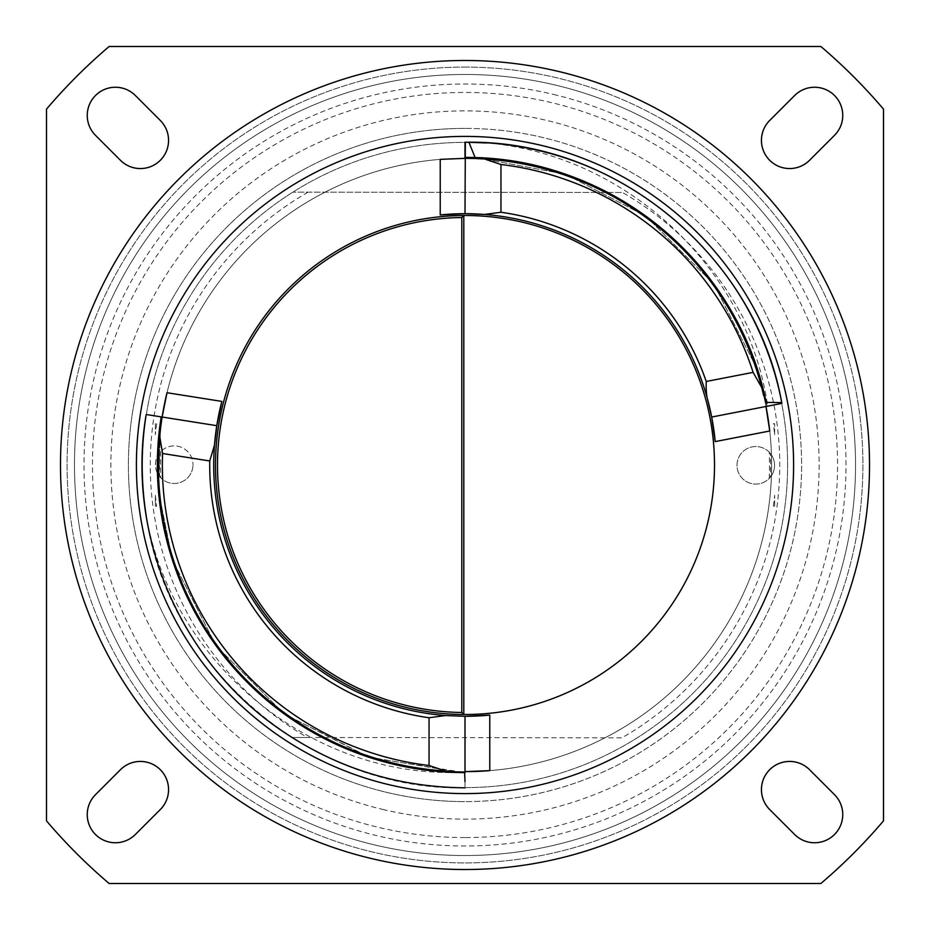 <?xml version="1.0" encoding="UTF-8"?>
<svg xmlns="http://www.w3.org/2000/svg" width="930" height="930" viewBox="0 0 930 930"><rect width="100%" height="100%" fill="white"/><g stroke="black" fill="none" stroke-linecap="round" stroke-linejoin="round"><path stroke-width="0.7" stroke-dasharray="4.65 3.49" d="M465 837.558A372.558 372.558 0 0 1 92.442 465A372.558 372.558 0 0 1 465 92.442A372.558 372.558 0 0 1 837.558 465A372.558 372.558 0 0 1 465 837.558M769.238 478.427A304.529 304.529 0 0 0 769.261 452.224A18.774 18.774 0 0 0 737.013 465.291A18.774 18.774 0 0 0 769.238 478.427L770.307 477.218A305.551 305.551 0 0 0 770.331 453.433A18.774 18.774 0 0 1 755.776 484.088A18.774 18.774 0 0 1 737.013 465.291A18.774 18.774 0 0 1 755.811 446.528A18.774 18.774 0 0 1 770.307 477.218M159.669 476.567L160.739 477.776A18.774 18.774 0 0 0 192.987 464.709A18.774 18.774 0 0 1 174.189 483.472A18.774 18.774 0 0 1 159.693 452.782A305.551 305.551 0 0 0 159.669 476.567A18.774 18.774 0 0 1 174.224 445.912A18.774 18.774 0 0 1 192.987 464.709A18.774 18.774 0 0 0 160.762 451.573L159.693 452.782M308.074 192.161A314.747 314.747 0 0 0 307.493 737.502L292.287 737.49A322.617 322.617 0 0 1 142.383 464.651A322.617 322.617 0 0 0 464.651 787.617A322.617 322.617 0 0 0 787.617 465.349A322.617 322.617 0 0 0 465.349 142.383A322.617 322.617 0 0 0 142.383 464.651A322.617 322.617 0 0 1 637.713 192.51A322.617 322.617 0 0 1 637.131 737.862A322.617 322.617 0 0 1 292.287 737.49L621.926 737.839A314.747 314.747 0 0 0 622.507 192.498L292.869 192.138L622.507 192.498M465 128.398A336.602 336.602 0 0 0 128.398 465A336.602 336.602 0 0 0 465 801.602A336.602 336.602 0 0 1 128.398 465A336.602 336.602 0 0 1 465 128.398A336.602 336.602 0 0 1 801.602 465A336.602 336.602 0 0 1 465 801.602A336.602 336.602 0 0 0 801.602 465A336.602 336.602 0 0 0 465 128.398M553.524 94.43A380.998 380.998 0 0 1 835.57 553.524A380.998 380.998 0 0 1 376.476 835.57A380.998 380.998 0 0 1 94.43 376.476A380.998 380.998 0 0 1 553.524 94.43M382.718 809.426A354.121 354.121 0 0 0 809.426 547.282A354.121 354.121 0 0 0 547.282 120.575A354.121 354.121 0 0 0 120.575 382.718A354.121 354.121 0 0 0 382.718 809.426M465 869.515A404.515 404.515 0 0 0 869.515 465A404.515 404.515 0 0 0 465 60.485A404.515 404.515 0 0 1 869.515 465A404.515 404.515 0 0 1 465 869.515A404.515 404.515 0 0 1 60.485 465A404.515 404.515 0 0 1 465 60.485A404.515 404.515 0 0 0 60.485 465A404.515 404.515 0 0 0 465 869.515A404.515 404.515 0 0 0 869.515 465A404.515 404.515 0 0 0 465 60.485A404.515 404.515 0 0 0 60.485 465A404.515 404.515 0 0 0 465 869.515M789.617 168.551A28.167 28.167 0 0 1 769.691 120.47L794.662 95.499A28.167 28.167 0 0 1 834.501 95.499A28.167 28.167 0 0 1 834.501 135.338L809.53 160.309A28.167 28.167 0 0 1 789.617 168.551M814.587 842.754A28.167 28.167 0 0 1 794.662 834.501L769.691 809.53A28.167 28.167 0 0 1 769.691 769.691A28.167 28.167 0 0 1 809.53 769.691L834.501 794.662A28.167 28.167 0 0 1 814.587 842.754M115.413 842.754A28.167 28.167 0 0 1 95.499 794.662L120.47 769.691A28.167 28.167 0 0 1 160.309 769.691A28.167 28.167 0 0 1 160.309 809.53L135.338 834.501A28.167 28.167 0 0 1 115.413 842.754M140.384 168.551A28.167 28.167 0 0 1 120.47 160.309L95.499 135.338A28.167 28.167 0 0 1 95.499 95.499A28.167 28.167 0 0 1 135.338 95.499L160.309 120.47A28.167 28.167 0 0 1 140.384 168.551M465 136.396A328.604 328.604 0 0 1 793.604 465A328.604 328.604 0 0 1 465 793.604A328.604 328.604 0 0 1 136.396 465A328.604 328.604 0 0 1 465 136.396M714.507 465A249.507 249.507 0 0 0 465 215.493A249.507 249.507 0 0 0 215.493 465A249.507 249.507 0 0 0 465 714.507A249.507 249.507 0 0 0 714.507 465M160.599 428.009A306.633 306.633 0 0 0 465 771.633L465 772.632C398.54 772.074 338.276 752.486 284.173 713.88C192.01 647.966 142.185 529.403 161.157 416.873L146.161 414.501L161.157 416.873L160.727 419.663L161.157 416.873M455.386 772.481A307.632 307.632 0 0 0 465 772.632L455.386 772.481C307.737 775.492 172.038 661.137 146.312 516.417C167.458 668.124 311.12 791.151 465 787.815C395.262 787.233 332.022 766.68 275.257 726.167C178.537 656.999 126.259 532.576 146.161 414.501L162.145 417.035A306.633 306.633 0 0 0 465 771.633L465 716.298A251.298 251.298 0 0 1 214.493 445.052M487.006 142.941C626.192 155.101 747.732 267.596 767.715 406.154L765.995 406.491A306.633 306.633 0 0 0 476.09 158.565M711.683 417.047L765.995 406.491A306.633 306.633 0 0 0 440.227 159.367M463.803 714.496L463.803 215.504M767.715 406.154L766.983 406.305C742.652 265.945 608.139 154.392 465 157.368L465 142.185L465 157.368C608.139 154.392 742.652 265.945 766.983 406.305L757.578 369.931L713.88 284.173L645.827 216.12L565.44 174.224L476.09 157.565L565.44 174.224L645.827 216.12L713.88 284.173L757.578 369.931L766.983 406.305L781.886 403.399C756.357 256.122 615.207 139.07 465 142.185C615.207 139.07 756.357 256.122 781.886 403.399C756.369 256.25 615.439 139.233 465.349 142.185L468.918 142.209M465.349 142.185L468.615 142.209M465 213.702L465 142.185M475.079 157.53C613.579 159.472 740.617 267.317 766.192 402.376M763.693 395.645A306.633 306.633 0 0 0 761.67 387.485M484.484 158.983A306.633 306.633 0 0 0 190.243 601.129A306.633 306.633 0 0 0 720.273 634.876A306.633 306.633 0 0 0 484.484 158.983M465 772.632L465 787.815L465 772.632L369.931 757.578L284.173 713.88L216.12 645.827L172.422 560.069L158.472 490.994L160.692 419.872M464.628 772.632L461.059 772.609M460.943 772.609L367.966 756.927L284.173 713.88L216.12 645.827L172.422 560.069L158.46 490.947L160.704 419.79M445.517 771.017A306.633 306.633 0 0 0 739.757 328.871A306.633 306.633 0 0 0 209.727 295.124A306.633 306.633 0 0 0 445.517 771.017M465 157.368L465 150.788M216.795 425.684L162.145 417.035M109.136 46.5L820.865 46.5A549.339 549.339 0 0 1 883.5 109.136L883.5 820.865A549.339 549.339 0 0 1 820.865 883.5L109.136 883.5A549.339 549.339 0 0 1 46.5 820.865L46.5 109.136A549.339 549.339 0 0 1 109.136 46.5M307.493 737.502L621.926 737.839M770.331 453.433L769.261 452.224M160.762 451.573A304.529 304.529 0 0 0 160.739 477.776M773.365 506.292A311.108 311.108 0 0 0 774.632 495.318L774.632 506.292L773.365 506.292L774.632 506.292L774.632 495.318M774.492 506.292A312.236 312.236 0 0 0 774.632 505.234A312.236 312.236 0 0 1 774.492 506.292M774.632 434.682L774.632 423.708L774.632 434.682A311.108 311.108 0 0 0 773.365 423.708L774.632 423.708L773.365 423.708M774.632 424.766A312.236 312.236 0 0 0 774.492 423.708A312.236 312.236 0 0 1 774.632 424.766M156.635 423.708A311.108 311.108 0 0 0 155.368 434.682L155.368 423.708L156.635 423.708L155.368 423.708L155.368 434.682M155.508 423.708A312.236 312.236 0 0 0 155.368 424.766A312.236 312.236 0 0 1 155.508 423.708M155.368 495.318L155.368 505.234A312.236 312.236 0 0 0 155.508 506.292L156.635 506.292L155.508 506.292A312.236 312.236 0 0 1 155.368 505.234L155.368 495.318A311.108 311.108 0 0 0 156.635 506.292M465 855.53A390.53 390.53 0 0 1 74.47 465A390.53 390.53 0 0 1 465 74.47A390.53 390.53 0 0 1 855.53 465A390.53 390.53 0 0 1 465 855.53A390.53 390.53 0 0 1 74.47 465A390.53 390.53 0 0 1 465 74.47A390.53 390.53 0 0 1 855.53 465A390.53 390.53 0 0 1 465 855.53M465 67.088A397.912 397.912 0 0 1 862.912 465A397.912 397.912 0 0 1 465 862.912A397.912 397.912 0 0 1 67.088 465A397.912 397.912 0 0 1 465 67.088A397.912 397.912 0 0 1 862.912 465A397.912 397.912 0 0 1 465 862.912A397.912 397.912 0 0 1 67.088 465A397.912 397.912 0 0 1 465 67.088"/><path stroke-width="1.4" d="M769.691 120.47A28.167 28.167 0 0 0 789.617 168.551A28.167 28.167 0 0 0 809.53 160.309L834.501 135.338A28.167 28.167 0 0 0 834.501 95.499A28.167 28.167 0 0 0 794.662 95.499L769.691 120.47M794.662 834.501A28.167 28.167 0 0 0 840.604 825.363A28.167 28.167 0 0 0 834.501 794.662L809.53 769.691A28.167 28.167 0 0 0 769.691 769.691A28.167 28.167 0 0 0 769.691 809.53L794.662 834.501M95.499 794.662A28.167 28.167 0 0 0 115.413 842.754A28.167 28.167 0 0 0 135.338 834.501L160.309 809.53A28.167 28.167 0 0 0 160.309 769.691A28.167 28.167 0 0 0 120.47 769.691L95.499 794.662M120.47 160.309A28.167 28.167 0 0 0 166.412 151.172A28.167 28.167 0 0 0 160.309 120.47L135.338 95.499A28.167 28.167 0 0 0 95.499 95.499A28.167 28.167 0 0 0 95.499 135.338L120.47 160.309M465 60.485A404.515 404.515 0 0 0 60.485 465A404.515 404.515 0 0 0 465 869.515A404.515 404.515 0 0 0 869.515 465A404.515 404.515 0 0 0 465 60.485M465 793.604A328.604 328.604 0 0 0 793.604 465A328.604 328.604 0 0 0 465 136.396A328.604 328.604 0 0 0 136.396 465A328.604 328.604 0 0 0 465 793.604M217.492 465A247.508 247.508 0 0 0 461.803 712.485L463.803 714.496A249.507 249.507 0 0 1 215.493 465A249.507 249.507 0 0 1 463.803 215.504L463.803 714.496A249.507 249.507 0 0 0 714.507 465A249.507 249.507 0 0 0 463.803 215.504L461.803 217.515A247.508 247.508 0 0 0 217.492 465M162.145 417.035L167.005 392.727A306.633 306.633 0 0 0 453.91 771.435L445.517 771.017A306.633 306.633 0 0 1 159.704 436.368L160.599 428.009L159.623 427.858A307.632 307.632 0 0 0 453.91 772.435L453.91 771.435M167.005 392.727L221.875 401.411A251.298 251.298 0 0 0 214.493 445.052L209.738 460.978L162.576 453.503L159.704 436.368A306.633 306.633 0 0 0 445.517 771.017L429.044 765.495L429.044 717.751L445.517 715.542L465 716.298L489.773 715.077L489.773 770.633L465 771.633A306.633 306.633 0 0 0 489.773 770.633M465 772.632L465 716.298A251.298 251.298 0 0 0 489.773 715.077M769.738 430.997A306.633 306.633 0 0 0 765.995 406.491L769.738 430.997L715.205 441.599A251.298 251.298 0 0 0 440.227 214.923L440.227 159.367L465 158.367A306.633 306.633 0 0 1 476.09 158.565L484.484 158.983A306.633 306.633 0 0 0 476.09 158.565L476.09 157.565L465 157.368L465 142.185L487.006 142.941L468.615 142.209M715.205 441.599L711.683 417.047L707.219 398.063C706.312 393.774 705.986 388.252 706.242 381.474L753.114 372.372L761.67 387.485A306.633 306.633 0 0 0 484.484 158.983A306.633 306.633 0 0 1 761.67 387.485A306.633 306.633 0 0 0 484.484 158.983L500.956 164.505L500.956 212.249L484.484 214.458L465 213.702L440.227 214.923M221.875 401.411L216.795 425.684L214.493 445.052A251.298 251.298 0 0 0 445.517 715.542A251.298 251.298 0 0 1 214.493 445.052M465 157.368L476.09 157.565A307.632 307.632 0 0 1 764.669 395.459L766.192 402.376L781.723 402.597L781.886 403.399L711.683 417.047M761.67 387.485L763.693 395.645L764.669 395.459M707.219 398.063A251.298 251.298 0 0 0 484.484 214.458A251.298 251.298 0 0 1 707.219 398.063M465 781.63L464.628 772.632L453.91 772.435M146.312 516.417C140.872 482.426 140.825 448.458 146.161 414.501C126.259 532.576 178.537 656.999 275.257 726.167C332.022 766.68 395.262 787.233 465 787.815C395.262 787.233 332.022 766.68 275.257 726.167C178.537 656.999 126.259 532.576 146.161 414.501L216.795 425.684M159.623 427.858L161.157 416.873M465 213.702L465.349 142.185M475.079 157.53L468.918 142.209C617.613 141.035 755.985 257.064 781.723 402.597L781.886 403.399L781.723 402.597M461.803 712.485L461.803 217.515M109.136 46.5A549.339 549.339 0 0 0 46.5 109.136L46.5 820.865A549.339 549.339 0 0 0 109.136 883.5L820.865 883.5A549.339 549.339 0 0 0 883.5 820.865L883.5 109.136A549.339 549.339 0 0 0 820.865 46.5L109.136 46.5M753.114 372.372A302.634 302.634 0 0 0 500.956 164.505M500.956 212.249A255.297 255.297 0 0 1 706.242 381.474M162.576 453.503A302.634 302.634 0 0 0 429.044 765.495M429.044 717.751A255.297 255.297 0 0 1 209.738 460.978"/></g></svg>
